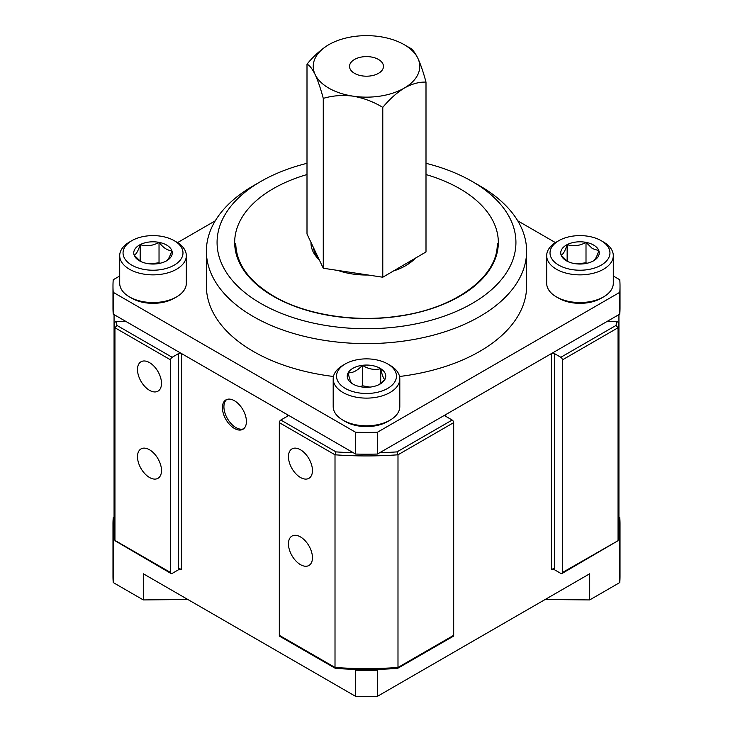 <?xml version="1.0" encoding="UTF-8"?>
<svg xmlns="http://www.w3.org/2000/svg" width="733" height="733" viewBox="0 0 733 733"><rect width="100%" height="100%" fill="white"/><g stroke="black" fill="none" stroke-linecap="round" stroke-linejoin="round"><path stroke-width="1.1" d="M378.43 59.428A16.969 9.795 0 0 0 359.958 57.357A16.969 9.795 0 0 0 349.531 66.401A16.969 9.795 0 0 0 354.57 73.373A16.969 9.795 0 0 0 373.042 75.444A16.969 9.795 0 0 0 383.469 66.401A16.969 9.795 0 0 0 378.43 59.428M379.978 36.65A53.262 30.749 180 0 1 403.938 44.53A53.262 30.749 180 0 1 404.167 44.658A53.262 30.749 180 0 1 417.865 58.264C420.724 64.531 423.436 72.485 426.001 82.114L426.001 251.96L382.782 277.221L323.271 268.241L306.999 234.001L306.999 64.147C313.77 55.974 320.981 49.514 328.613 44.786L328.833 44.658A53.262 30.749 180 0 1 379.978 36.65M426.001 82.114C419.239 81.849 412.038 83.819 404.387 88.015C396.764 92.743 389.553 99.193 382.782 107.375C373.518 101.768 363.595 98.03 353.022 96.151C342.577 94.832 332.654 95.583 323.271 98.387L323.271 268.241M323.271 98.387C320.742 88.858 318.03 80.905 315.135 74.537C312.276 68.783 309.564 65.319 306.999 64.147M382.782 107.375L382.782 277.221M328.833 44.658A53.262 30.749 180 0 0 328.613 44.786A53.262 30.749 180 0 0 315.135 74.537A53.262 30.749 180 0 0 353.022 96.151A53.262 30.749 180 0 0 404.387 88.015A53.262 30.749 180 0 0 417.865 58.264C414.97 52.455 412.258 48.992 409.729 47.865L404.167 44.658M260.829 303.462A149.44 86.283 0 0 0 472.171 303.462A149.44 86.283 0 0 0 472.171 181.454A149.44 86.283 0 0 0 472.171 181.445L479.721 185.806A160.115 92.44 180 0 1 526.615 251.172A160.115 92.44 180 0 1 427.77 336.575A160.115 92.44 180 0 1 253.279 316.537A160.115 92.44 180 0 1 206.385 251.172A160.115 92.44 180 0 1 253.279 185.806L260.829 181.454A149.44 86.283 0 0 0 260.829 303.462M206.385 251.172L206.385 286.035A160.115 92.44 0 0 0 253.279 351.4A160.115 92.44 0 0 0 333.46 376.487M399.54 376.487A160.115 92.44 0 0 0 526.615 286.035L526.615 251.172M613.292 276.002L619.779 279.749A253.517 146.362 180 0 1 620.017 286.035A253.517 146.362 180 0 1 619.779 292.33L377.394 432.268A253.517 146.362 0 0 1 355.606 432.268L113.221 292.33A253.517 146.362 180 0 1 112.983 286.035A253.517 146.362 180 0 1 113.221 279.749L119.708 276.002M517.745 220.835L555.477 242.623M177.523 242.623L215.255 220.835M619.779 292.33L619.779 314.118L377.394 454.057L377.394 432.268M355.606 432.268L355.606 454.057L113.221 314.118L113.221 292.33M620.017 286.035L620.017 307.823A253.517 146.362 180 0 1 619.779 314.118M377.394 454.057A253.517 146.362 180 0 1 355.606 454.057M113.221 314.118A253.517 146.362 180 0 1 112.983 307.823L112.983 286.035M479.721 185.806L472.171 181.454A149.44 86.283 0 0 0 426.001 163.312M306.999 163.312A149.44 86.283 0 0 0 260.829 181.454M415.364 258.181A55.506 32.05 180 0 1 405.752 265.639A55.506 32.05 180 0 1 393.419 271.008M368.131 275.012A55.506 32.05 180 0 1 345.28 272.594A55.506 32.05 180 0 1 337.922 270.45M404.983 266.079A53.372 30.813 0 0 0 413.604 259.207M313.312 247.287A53.372 30.813 0 0 0 318.498 258.19M319.267 259.812A55.506 32.05 180 0 1 311.003 242.421M234.413 400.731A16.969 9.795 -120 0 0 225.929 399.888A16.969 9.795 -120 0 0 223.327 413.494A16.969 9.795 -120 0 0 234.413 428.448A16.969 9.795 -120 0 0 242.898 429.291A16.969 9.795 -120 0 0 245.5 415.684A16.969 9.795 -120 0 0 234.413 400.731M226.717 399.512A16.969 9.795 -120 0 0 225.049 413.311A16.969 9.795 -120 0 0 235.925 427.577A16.969 9.795 -120 0 0 243.622 428.796M300.457 449.76A16.969 9.795 -120 0 0 291.972 448.917A16.969 9.795 -120 0 0 289.37 462.514A16.969 9.795 -120 0 0 300.457 477.476A16.969 9.795 -120 0 0 308.941 478.31A16.969 9.795 -120 0 0 311.543 464.713A16.969 9.795 -120 0 0 300.457 449.76M300.457 536.913A16.969 9.795 -120 0 0 291.972 536.07A16.969 9.795 -120 0 0 289.37 549.677A16.969 9.795 -120 0 0 300.457 564.63A16.969 9.795 -120 0 0 308.941 565.473A16.969 9.795 -120 0 0 311.543 551.867A16.969 9.795 -120 0 0 300.457 536.913M149.495 449.76A16.969 9.795 -120 0 0 141.011 448.917A16.969 9.795 -120 0 0 138.409 462.514A16.969 9.795 -120 0 0 149.495 477.476A16.969 9.795 -120 0 0 157.98 478.31A16.969 9.795 -120 0 0 160.582 464.713A16.969 9.795 -120 0 0 149.495 449.76M149.495 362.606A16.969 9.795 -120 0 0 141.011 361.763A16.969 9.795 -120 0 0 138.409 375.36A16.969 9.795 -120 0 0 149.495 390.313A16.969 9.795 -120 0 0 157.98 391.156A16.969 9.795 -120 0 0 160.582 377.559A16.969 9.795 -120 0 0 149.495 362.606M114.064 535.713A253.517 146.362 0 0 0 114.944 540.413L114.064 535.713L114.064 323.051L116.208 321.301L125.673 321.301M172.145 357.283A2.135 1.237 120 0 0 170.633 359.903L170.633 572.565L114.944 540.413L114.944 327.752L116.978 325.434L172.145 357.283L178.559 353.581A2.135 1.237 180 0 1 181.573 353.581L181.573 569.724A2.135 1.237 0 0 0 178.559 569.724L178.559 353.581M287.244 414.594A2.135 1.237 180 0 1 287.877 415.464A2.135 1.237 180 0 1 287.244 416.335L287.244 414.594L181.573 353.581M397.002 668.038L453.681 635.309A2.135 1.237 60 0 1 453.232 636.29L397.579 668.386C376.863 669.87 356.137 669.87 335.421 668.386L279.768 636.29A2.135 1.237 -60 0 1 279.319 635.309L279.319 422.648A2.135 1.237 -60 0 1 280.831 420.036L287.244 416.335M335.998 668.038L335.008 667.461A253.517 146.362 0 0 0 397.992 667.461L397.992 454.799L397.002 451.885L452.169 420.036L445.756 416.335A2.135 1.237 180 0 1 445.123 415.464A2.135 1.237 180 0 1 445.756 414.594L445.756 416.335M561.927 573.536A2.135 1.237 -120 0 0 562.367 572.565L618.02 540.707L561.927 573.536A2.135 1.237 -120 0 1 560.855 573.435L554.441 569.724A2.135 1.237 0 0 0 551.427 569.724L551.427 353.581L445.756 414.594M551.427 353.581A2.135 1.237 180 0 1 554.441 353.581L554.441 569.724M562.367 572.565L562.367 359.903A2.135 1.237 -120 0 0 560.855 357.283L554.441 353.581M607.327 321.301L616.792 321.301L618.936 323.051L618.936 314.604M170.633 572.565A2.135 1.237 120 0 0 171.073 573.536A2.135 1.237 120 0 0 172.145 573.435L178.559 569.724M551.427 569.724L554.441 567.983M178.559 567.983L181.573 569.724M453.681 635.309L453.681 422.648L397.992 454.799A253.517 146.362 180 0 1 335.008 454.799L279.319 422.648M279.319 635.309L335.008 667.461L335.008 454.799L335.998 451.885A251.382 145.134 0 0 0 353.361 452.756M560.855 357.283L616.022 325.434L618.056 327.752A253.517 146.362 180 0 0 618.936 323.051L618.936 535.713A253.517 146.362 0 0 1 618.056 540.413L618.056 327.752L562.367 359.903M170.633 359.903L114.944 327.752A253.517 146.362 180 0 1 114.064 323.051L114.064 314.604M618.936 535.713L618.02 540.707M452.169 420.036A2.135 1.237 60 0 1 453.681 422.648M114.98 540.707L171.073 573.536M113.221 582.552A253.517 146.362 180 0 1 112.983 576.266L112.983 523.976A253.517 146.362 0 0 0 113.221 530.261L113.221 582.552L143.302 599.924L187.859 599.502M618.936 530.747L619.779 530.261A253.517 146.362 0 0 0 620.017 523.976L620.017 576.266A253.517 146.362 180 0 1 619.779 582.552L589.699 599.924L545.141 599.502M114.064 517.196L113.221 517.681A253.517 146.362 0 0 0 112.983 523.976M354.076 669.321L355.606 670.2L355.606 696.35L143.302 573.774L143.302 599.924M113.221 530.261L114.064 530.747M355.606 670.2A253.517 146.362 0 0 0 377.394 670.2L377.394 696.35L589.699 573.774L589.699 599.924M619.779 530.261L619.779 582.552M377.394 670.2L378.924 669.321M620.017 523.976A253.517 146.362 0 0 0 619.779 517.681L618.936 517.196M355.606 696.35A253.517 146.362 0 0 0 377.394 696.35M546.681 255.634L546.681 283.314A33.306 19.232 0 0 0 555.156 296.132A33.306 19.232 0 0 0 556.439 296.911A33.306 19.232 0 0 0 603.534 296.911A33.306 19.232 0 0 0 613.292 283.314L613.292 255.634A33.306 19.232 180 0 1 591.861 273.601A33.306 19.232 180 0 1 555.156 268.452A33.306 19.232 180 0 1 546.681 255.634A33.306 19.232 180 0 1 556.439 242.037L558.793 240.681A29.971 17.308 0 0 0 557.639 264.448A29.971 17.308 0 0 0 599.96 265.822A29.971 17.308 0 0 0 602.334 241.386A29.971 17.308 0 0 0 601.179 240.681A29.971 17.308 0 0 0 558.793 240.681M601.179 240.681L603.534 242.037A33.306 19.232 180 0 1 604.817 242.825A33.306 19.232 180 0 1 613.292 255.634M594.344 245.509A19.26 11.123 0 0 0 586.006 242.357A19.26 11.123 0 0 0 567.15 244.63A19.26 11.123 0 0 0 561.139 255.185A19.26 11.123 0 0 0 566.371 260.783A19.26 11.123 0 0 0 573.966 263.477A19.26 11.123 0 0 0 592.823 261.205A19.26 11.123 0 0 0 593.602 260.783A19.26 11.123 0 0 0 598.843 250.64A19.26 11.123 0 0 0 594.344 245.509M592.823 261.205C594.811 260.462 596.818 256.944 598.843 250.64L592.42 248.606L586.006 242.357C579.776 245.848 573.49 246.609 567.15 244.63C565.161 250.86 563.155 254.388 561.139 255.185L567.342 261.305M603.534 296.911L601.179 298.276A29.971 17.308 180 0 1 558.793 298.276L556.439 296.911M586.821 263.312L586.006 262.781L576.844 263.889M567.15 261.177L567.15 244.63M586.006 262.781L586.006 242.357M176.561 296.911L174.207 298.276A29.971 17.308 180 0 1 131.821 298.276L129.466 296.911A33.306 19.232 0 0 0 176.561 296.911A33.306 19.232 0 0 0 186.319 283.314L186.319 255.634A33.306 19.232 180 0 1 164.888 273.601A33.306 19.232 180 0 1 128.183 268.452A33.306 19.232 180 0 1 119.708 255.634A33.306 19.232 180 0 1 129.466 242.037L131.821 240.681A29.971 17.308 0 0 0 130.666 264.448A29.971 17.308 0 0 0 172.988 265.822A29.971 17.308 0 0 0 175.361 241.386A29.971 17.308 0 0 0 174.207 240.681A29.971 17.308 0 0 0 131.821 240.681M119.708 255.634L119.708 283.314A33.306 19.232 0 0 0 128.183 296.132A33.306 19.232 0 0 0 129.466 296.911M174.207 240.681L176.561 242.037A33.306 19.232 180 0 1 177.844 242.825A33.306 19.232 180 0 1 186.319 255.634M138.656 260.325A19.26 11.123 0 0 0 139.398 260.783A19.26 11.123 0 0 0 146.994 263.477A19.26 11.123 0 0 0 165.85 261.205A19.26 11.123 0 0 0 166.629 260.783A19.26 11.123 0 0 0 171.861 250.64A19.26 11.123 0 0 0 159.034 242.357A19.26 11.123 0 0 0 140.177 244.63A19.26 11.123 0 0 0 134.157 255.185A19.26 11.123 0 0 0 138.656 260.325M165.85 261.205C167.839 260.462 169.845 256.944 171.861 250.64C167.591 250.631 163.312 247.864 159.034 242.357C152.803 245.848 146.518 246.609 140.177 244.63C138.189 250.86 136.182 254.388 134.157 255.185L140.58 261.443M159.849 263.312L159.034 262.781L149.862 263.889M159.034 262.781L159.034 242.357M140.177 261.177L140.177 244.63M390.048 420.165L387.693 421.53A29.971 17.308 180 0 1 386.731 422.061A29.971 17.308 180 0 1 345.307 421.53L342.952 420.165A33.306 19.232 0 0 0 388.985 420.76A33.306 19.232 0 0 0 390.048 420.165A33.306 19.232 0 0 0 399.806 406.568L399.806 378.888A33.306 19.232 180 0 1 388.985 393.08A33.306 19.232 180 0 1 353.077 396.489A33.306 19.232 180 0 1 333.194 378.888A33.306 19.232 180 0 1 342.952 365.3L345.307 363.935A29.971 17.308 0 0 0 344.84 388.133A29.971 17.308 0 0 0 386.731 388.939A29.971 17.308 0 0 0 387.693 363.935A29.971 17.308 0 0 0 346.269 363.403A29.971 17.308 0 0 0 345.307 363.935M387.693 363.935L390.048 365.3A33.306 19.232 180 0 1 399.806 378.888M379.502 384.376A19.26 11.123 0 0 0 380.115 384.037A19.26 11.123 0 0 0 384.862 379.52A19.26 11.123 0 0 0 380.711 368.662A19.26 11.123 0 0 0 362.349 365.318A19.26 11.123 0 0 0 348.138 372.822A19.26 11.123 0 0 0 352.289 383.68A19.26 11.123 0 0 0 352.885 384.037A19.26 11.123 0 0 0 370.651 387.033A19.26 11.123 0 0 0 379.502 384.376M379.181 384.541L384.862 379.52C383.487 378.686 382.104 375.067 380.711 368.662C374.645 370.302 368.516 369.185 362.349 365.318C357.612 370.559 352.875 373.06 348.138 372.822C349.513 379.153 350.896 382.773 352.289 383.68L352.912 384.046M333.194 378.888L333.194 406.568A33.306 19.232 0 0 0 342.952 420.165M369.881 387.116L362.349 385.741L360.471 386.731M380.711 383.441L380.711 368.662M362.349 385.741L362.349 365.318M426.001 174.546A131.83 76.113 180 0 1 459.719 188.638A131.83 76.113 180 0 1 459.719 296.279A131.83 76.113 180 0 1 273.281 296.279A131.83 76.113 180 0 1 306.999 174.546M116.208 321.301A251.382 145.134 0 0 0 116.978 325.434M280.831 420.036L335.998 451.885M379.639 452.756A251.382 145.134 0 0 0 397.002 451.885M616.022 325.434A251.382 145.134 0 0 0 616.792 321.301M497.258 243.329C498.358 276.112 456.192 307.997 399.632 315.914C355.523 322.813 305.734 314.998 273.821 296.224C248.872 281.316 236.173 263.688 235.742 243.329"/></g></svg>
